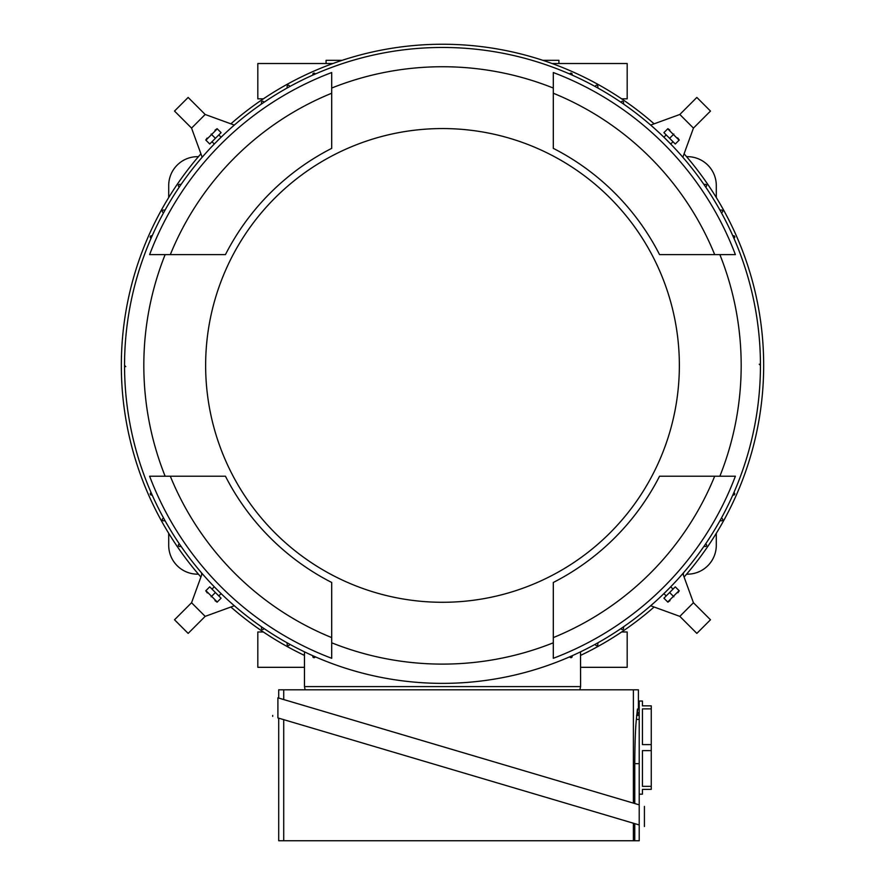 <?xml version="1.0" encoding="UTF-8"?>
<svg xmlns="http://www.w3.org/2000/svg" width="885" height="885" viewBox="0 0 885 885"><rect width="100%" height="100%" fill="white"/><g stroke="black" fill="none" stroke-linecap="round" stroke-linejoin="round"><path stroke-width="1.33" d="M263.365 631.99L257.823 631.99L257.823 667.323L304.473 667.323M332.926 63.521L257.823 63.521L257.823 98.843L263.365 98.843M342.218 60.313L326.078 60.313L326.078 63.521M558.922 63.521L558.922 60.313L542.782 60.313M621.635 98.843L627.177 98.843L627.177 63.521L552.074 63.521M580.527 667.323L627.177 667.323L627.177 631.99L621.635 631.99M168.703 533.301L168.703 545.271A28.906 28.906 0 0 0 197.609 574.177L198.428 574.177M686.572 574.177L687.391 574.177A28.906 28.906 0 0 0 716.297 545.271L716.297 533.301M716.297 197.532L716.297 185.562A28.906 28.906 0 0 0 687.391 156.656L686.572 156.656M198.428 156.656L197.609 156.656A28.906 28.906 0 0 0 168.703 185.562L168.703 197.532M580.527 651.858L580.604 686.594L579.885 689.802M304.473 651.858L304.473 686.594L580.527 686.594M570.969 657.688A1.206 1.206 0 0 1 569.796 656.781A317.958 317.958 0 0 0 572.175 655.73L572.175 656.482A1.206 1.206 0 0 1 570.969 657.688M314.031 657.688A1.206 1.206 0 0 1 312.825 656.482L312.825 655.73A317.958 317.958 0 0 0 315.204 656.781A1.206 1.206 0 0 1 314.031 657.688M672.722 142.009L670.708 144.023L664.558 137.85M665.907 595.638L663.894 593.625L670.067 587.474M442.5 47.458A317.958 317.958 0 0 1 553.302 663.44A317.958 317.958 0 0 1 144.476 254.614A317.958 317.958 0 0 1 442.5 47.458M672.722 588.835L670.708 586.821M665.907 135.195L663.894 137.208M595.461 644.435L595.461 644.169A317.958 317.958 0 0 0 597.862 642.831L597.862 644.435A1.206 1.206 0 0 1 596.656 645.641A1.206 1.206 0 0 1 595.461 644.435M622.354 629.578A1.206 1.206 0 0 1 621.148 628.438A317.958 317.958 0 0 0 623.56 626.79L623.56 628.372A1.206 1.206 0 0 1 622.354 629.578M705.456 546.476L703.874 546.476A317.958 317.958 0 0 0 705.522 544.076A1.206 1.206 0 0 1 706.661 545.304A1.206 1.206 0 0 1 705.456 546.476M721.518 520.789L719.914 520.789A317.958 317.958 0 0 0 721.253 518.378L721.518 518.378A1.206 1.206 0 0 1 722.724 519.583A1.206 1.206 0 0 1 721.518 520.789M733.554 495.091L732.813 495.091A317.958 317.958 0 0 0 733.864 492.724A1.206 1.206 0 0 1 733.554 495.091M732.813 235.742L733.554 235.742A1.206 1.206 0 0 1 733.864 238.12A317.958 317.958 0 0 0 732.813 235.742M721.518 212.466L721.253 212.466A317.958 317.958 0 0 0 719.914 210.055L721.518 210.055A1.206 1.206 0 0 1 722.724 211.261A1.206 1.206 0 0 1 721.518 212.466M703.874 184.357L705.456 184.357A1.206 1.206 0 0 1 706.661 185.529A1.206 1.206 0 0 1 705.522 186.768A317.958 317.958 0 0 0 703.874 184.357M623.56 102.461L623.56 104.054A317.958 317.958 0 0 0 621.148 102.394A1.206 1.206 0 0 1 622.387 101.255A1.206 1.206 0 0 1 623.56 102.461M597.862 86.398L597.862 88.002A317.958 317.958 0 0 0 595.461 86.675L595.461 86.398A1.206 1.206 0 0 1 596.656 85.203A1.206 1.206 0 0 1 597.862 86.398M572.175 74.362L572.175 75.103A317.958 317.958 0 0 0 569.796 74.063A1.206 1.206 0 0 1 572.175 74.362M580.527 655.42A321.166 321.166 0 0 0 654.115 607.01M684.094 577.042A321.166 321.166 0 0 0 684.094 153.802M654.115 123.823A321.166 321.166 0 0 0 230.885 123.823M200.906 153.802A321.166 321.166 0 0 0 200.906 577.042M230.885 607.01A321.166 321.166 0 0 0 304.473 655.42M312.825 75.103L312.825 74.362A1.206 1.206 0 0 1 315.204 74.063A317.958 317.958 0 0 0 312.825 75.103M289.539 86.398L289.539 86.675A317.958 317.958 0 0 0 287.138 88.002L287.138 86.398A1.206 1.206 0 0 1 288.344 85.203A1.206 1.206 0 0 1 289.539 86.398M261.44 104.054L261.44 102.461A1.206 1.206 0 0 1 262.613 101.255A1.206 1.206 0 0 1 263.852 102.394A317.958 317.958 0 0 0 261.44 104.054M179.544 184.357L181.126 184.357A317.958 317.958 0 0 0 179.478 186.768A1.206 1.206 0 0 1 178.339 185.529A1.206 1.206 0 0 1 179.544 184.357M163.482 210.055L165.086 210.055A317.958 317.958 0 0 0 163.747 212.466L163.482 212.466A1.206 1.206 0 0 1 162.276 211.261A1.206 1.206 0 0 1 163.482 210.055M151.446 235.742L152.187 235.742A317.958 317.958 0 0 0 151.136 238.12A1.206 1.206 0 0 1 151.446 235.742M152.187 495.091L151.446 495.091A1.206 1.206 0 0 1 151.136 492.724A317.958 317.958 0 0 0 152.187 495.091M163.482 518.378L163.747 518.378A317.958 317.958 0 0 0 165.086 520.789L163.482 520.789A1.206 1.206 0 0 1 162.276 519.583A1.206 1.206 0 0 1 163.482 518.378M181.126 546.476L179.544 546.476A1.206 1.206 0 0 1 178.339 545.304A1.206 1.206 0 0 1 179.478 544.076A317.958 317.958 0 0 0 181.126 546.476M261.44 628.372L261.44 626.79A317.958 317.958 0 0 0 263.852 628.438A1.206 1.206 0 0 1 262.646 629.578A1.206 1.206 0 0 1 261.44 628.372M287.138 644.435L287.138 642.831A317.958 317.958 0 0 0 289.539 644.169L289.539 644.435A1.206 1.206 0 0 1 288.344 645.641A1.206 1.206 0 0 1 287.138 644.435M212.278 588.835L214.292 586.821L220.442 592.983M219.093 135.195L221.106 137.208L214.933 143.359M219.093 595.638L221.106 593.625M212.278 142.009L214.292 144.023M331.698 88.046A298.688 298.688 0 0 1 553.302 88.046L553.302 72.537A313.135 313.135 0 0 1 735.38 254.614L719.87 254.614A298.688 298.688 0 0 1 719.87 476.219L735.38 476.219A313.135 313.135 0 0 1 553.302 658.296L553.302 642.798A298.688 298.688 0 0 1 331.698 642.798L331.698 658.296A313.135 313.135 0 0 1 149.62 476.219L165.13 476.219A298.688 298.688 0 0 1 165.13 254.614L149.62 254.614A313.135 313.135 0 0 1 331.698 72.537L331.698 148.359A243.707 243.707 0 0 0 225.443 254.614L165.13 254.614M650.674 605.76L679.824 616.369L693.442 602.74L682.833 573.591M683.375 572.96L683.375 575.073M760.458 365.416L759.253 364.211M682.833 157.253L693.442 128.104L679.824 114.475L650.674 125.084M234.326 125.084L205.176 114.475L191.558 128.104L202.167 157.253M124.542 365.416L125.747 366.622M202.167 573.591L191.558 602.74L205.176 616.369L234.326 605.76M201.625 572.96L201.625 575.073M305.115 689.802L304.473 686.594M442.5 128.557A236.859 236.859 0 0 1 679.359 365.416A236.859 236.859 0 0 1 442.5 602.287A236.859 236.859 0 0 1 205.641 365.416A236.859 236.859 0 0 1 442.5 128.557M553.302 642.798L553.302 582.474A243.707 243.707 0 0 0 659.557 476.219L719.87 476.219M719.87 254.614L659.557 254.614A243.707 243.707 0 0 0 553.302 148.359L553.302 88.046M679.824 616.369L696.849 633.394L710.478 619.777L693.442 602.74M693.442 128.104L710.478 111.067L696.849 97.438L679.824 114.475M205.176 114.475L188.151 97.438L174.522 111.067L191.558 128.104M191.558 602.74L174.522 619.777L188.151 633.394L205.176 616.369M634.766 803.536L634.766 763.667C634.877 743.157 635.419 728.41 636.37 719.428L637.421 709.073L639.213 709.073L638.417 709.073L638.417 689.802L278.709 689.802L278.709 698.066M210.398 587.529L220.398 597.519M220.398 133.325L210.398 143.315M165.13 476.219L225.443 476.219A243.707 243.707 0 0 0 331.698 582.474L331.698 642.798M331.698 72.537L331.698 148.359M225.443 254.614L149.62 254.614M170.318 254.614A293.875 293.875 0 0 1 331.698 93.235M149.62 476.219L225.443 476.219M331.698 582.474L331.698 658.296M331.698 637.598A293.875 293.875 0 0 1 170.318 476.219M664.602 597.519L674.602 587.529M674.602 143.315L664.602 133.325M553.302 658.296L553.302 582.474M659.557 476.219L735.38 476.219M714.682 476.219A293.875 293.875 0 0 1 553.302 637.598M735.38 254.614L659.557 254.614M553.302 148.359L553.302 72.537M553.302 93.235A293.875 293.875 0 0 1 714.682 254.614M352.872 720.036L283.72 699.559L283.72 689.802M564.243 782.65L633.394 803.126L633.394 689.802M637.996 715.489L637.974 714.682M637.93 713.465L637.875 712.414M637.709 710.19L636.581 715.876M639.213 719.428L636.37 719.428L636.061 722.757M639.213 804.852L277.901 697.834C270.965 721.253 270.965 721.253 277.901 697.834L277.901 717.923L639.213 824.953L639.213 804.852C646.15 806.91 646.15 806.91 639.213 804.852L639.213 701.042L642.433 701.042L642.433 705.854L651.26 705.854L651.26 744.595L642.433 744.595L642.433 708.874L651.26 708.874M211.592 596.324L205.917 590.649L209.723 586.843L221.073 598.194L217.267 602.01L211.592 596.324L215.398 592.519M211.592 134.509L217.267 128.834L221.073 132.639L209.723 144.001L205.917 140.184L211.592 134.509L215.398 138.314M673.408 596.324L667.732 602.01L663.927 598.194L675.277 586.843L679.083 590.649L673.408 596.324L669.602 592.519M673.408 134.509L679.083 140.184L675.277 144.001L663.927 132.639L667.732 128.834L673.408 134.509L669.602 138.314M639.213 794.177L642.433 794.177L642.433 789.365L651.26 789.365L651.26 786.356L642.433 786.356L642.433 750.624L651.26 750.624L651.26 744.595M639.213 824.953C646.15 827.01 646.15 827.01 639.213 824.953C646.15 827.01 646.15 827.01 639.213 824.953L639.213 840.75L634.766 840.75L634.766 823.636M277.901 717.923C270.965 715.876 270.965 715.876 277.901 717.923M211.139 596.778C216.305 601.944 216.305 601.944 211.139 596.778C205.973 591.611 205.973 591.611 211.139 596.778M217.113 602.165L214.978 600.605M207.311 592.95L205.762 590.804M211.139 134.055C205.973 139.233 205.973 139.233 211.139 134.055C216.305 128.889 216.305 128.889 211.139 134.055M214.978 130.228L217.113 128.679M673.861 596.778C679.027 591.611 679.027 591.611 673.861 596.778C668.695 601.944 668.695 601.944 673.861 596.778M670.022 600.605L667.887 602.165M673.861 134.055C668.695 128.889 668.695 128.889 673.861 134.055C668.695 128.889 668.695 128.889 673.861 134.055C679.027 139.233 679.027 139.233 673.861 134.055M677.689 137.894L679.237 140.029M651.26 750.624L651.26 786.356M633.394 823.227L633.394 840.75L634.766 840.75M283.72 719.649L283.72 840.75L633.394 840.75M278.709 718.166L278.709 840.75L283.72 840.75M634.766 763.667L639.213 763.667M644.424 806.401L644.424 826.49M272.702 715.401L272.702 716.385M207.134 138.071L205.762 140.029M677.866 592.773L679.237 590.804M669.845 130.051L667.887 128.679"/></g></svg>
